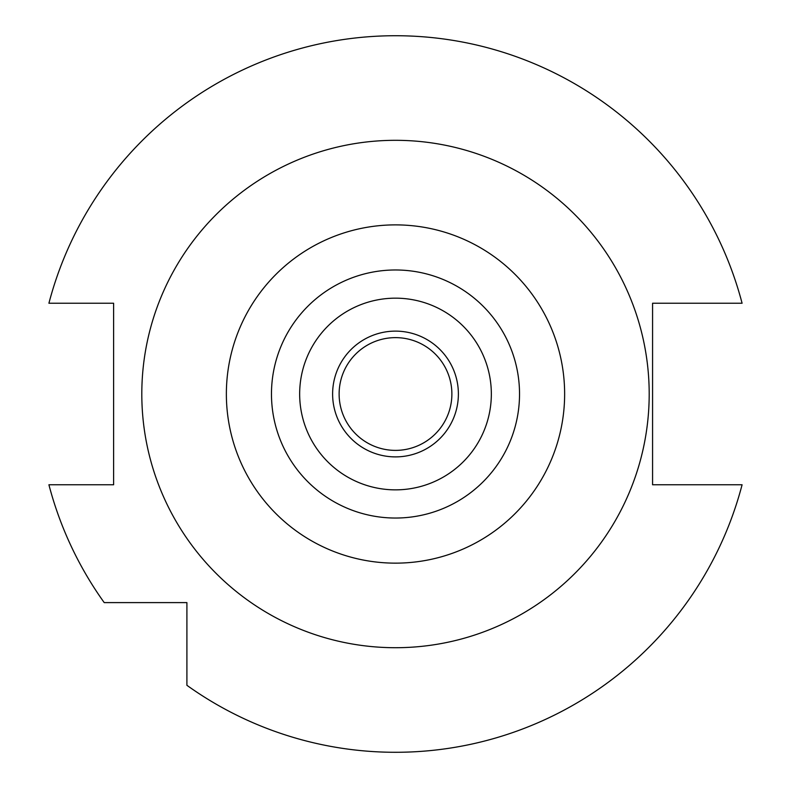 <?xml version="1.0" encoding="UTF-8"?>
<svg xmlns="http://www.w3.org/2000/svg" width="791" height="791" viewBox="0 0 791 791"><rect width="100%" height="100%" fill="white"/><g stroke="black" fill="none" stroke-linecap="round" stroke-linejoin="round"><path stroke-width="1.19" d="M186.903 685.303L186.903 602.604L104.214 602.604A358.274 358.274 0 0 1 48.913 484.774L113.617 484.774L113.617 303.24L48.913 303.24A358.274 358.274 0 0 1 742.087 303.24L652.575 303.24L652.575 484.774L742.087 484.774A358.274 358.274 0 0 1 186.903 685.303M395.5 563.143A169.136 169.136 0 0 0 564.636 394.007A169.136 169.136 0 0 0 395.5 224.881A169.136 169.136 0 0 0 226.364 394.007A169.136 169.136 0 0 0 395.5 563.143M395.5 518.036A124.029 124.029 0 0 0 519.529 394.007A124.029 124.029 0 0 0 395.5 269.978A124.029 124.029 0 0 0 271.471 394.007A124.029 124.029 0 0 0 395.5 518.036M395.5 489.856A95.84 95.84 0 0 0 491.34 394.007A95.84 95.84 0 0 0 395.5 298.167A95.84 95.84 0 0 0 299.66 394.007A95.84 95.84 0 0 0 395.5 489.856M395.5 456.891A62.885 62.885 0 0 0 458.385 394.007A62.885 62.885 0 0 0 395.5 331.122A62.885 62.885 0 0 0 332.615 394.007A62.885 62.885 0 0 0 395.5 456.891M395.5 450.386A56.379 56.379 0 0 0 451.879 394.007A56.379 56.379 0 0 0 395.5 337.628A56.379 56.379 0 0 0 339.121 394.007A56.379 56.379 0 0 0 395.5 450.386M395.5 140.314A253.693 253.693 0 0 0 141.807 394.007A253.693 253.693 0 0 0 395.5 647.71A253.693 253.693 0 0 0 649.193 394.007A253.693 253.693 0 0 0 395.5 140.314"/></g></svg>
